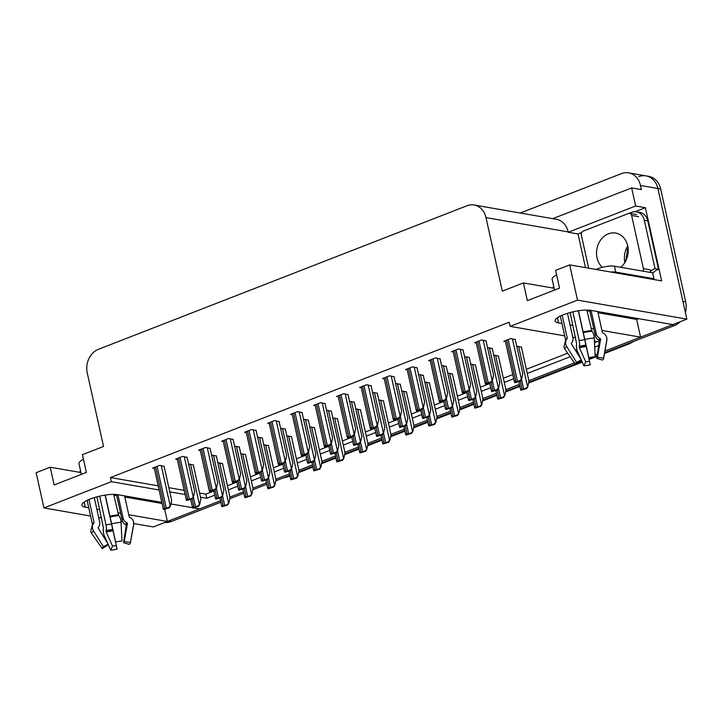 <?xml version="1.0" encoding="UTF-8"?>
<svg xmlns="http://www.w3.org/2000/svg" width="723" height="723" viewBox="0 0 723 723"><rect width="100%" height="100%" fill="white"/><g stroke="black" fill="none" stroke-linecap="round" stroke-linejoin="round"><path stroke-width="1.08" d="M161.853 502.368L117.533 494.659A20.018 5.043 167.5 0 0 90.294 498.997A20.018 5.043 167.5 0 0 81.898 505.26A20.018 5.043 167.5 0 0 85.341 507.203L88.757 507.79M638.87 176.647A18.771 15.49 99.9 0 1 646.019 175.888A18.771 15.49 99.9 0 1 657.894 188.504L686.85 319.132L672.77 324.609L590.718 310.348A20.018 5.043 167.5 0 0 563.488 314.686A20.018 5.043 167.5 0 0 555.083 320.949A20.018 5.043 167.5 0 0 558.536 322.892L561.943 323.479M585.476 267.637L578.011 233.954L581.681 232.517M635.128 211.703L645.404 207.7L661.626 280.876L569.697 264.889L555.607 270.375L559.539 288.106L527.356 300.651L523.425 282.919L502.295 291.143L485.992 217.614A18.771 15.49 -80.1 0 0 474.125 204.998A18.771 15.49 -80.1 0 0 466.977 205.757L98.4 349.317A18.771 15.49 -80.1 0 0 87.248 372.932L103.543 446.462L82.422 454.686L86.353 472.417L54.162 484.952L50.23 467.221L36.15 472.706L43.958 507.935L90.592 516.041M578.011 233.954L568.26 232.255L635.653 206.001L645.404 207.7M568.26 232.255L568.179 231.902A18.771 15.49 -80.1 0 0 556.303 219.286L474.125 204.998M635.653 206.001L631.649 187.917L552.715 218.662M520.289 213.023L621.455 173.619A18.771 15.49 99.9 0 1 628.603 172.86A18.771 15.49 99.9 0 1 640.479 185.477L641.4 189.616L631.649 187.917M564.69 335.861L510.104 326.371L577.505 300.117L569.697 264.889M577.505 300.117L686.85 319.132M98.671 517.451L101.591 517.957M120.976 521.328L122.756 521.635M133.728 523.542L153.303 526.95L167.393 521.464L128.748 514.74M96.846 509.2L99.765 509.706M117.741 512.833L120.66 513.339M220.813 502.223L171.179 521.554L168.396 521.066L220.497 500.777L199.575 508.92L194.342 508.016M192.598 507.709L170.908 503.94M601.934 330.438L640.578 337.153L604.943 351.026L671.757 325.007A18.771 15.49 99.9 0 0 672.697 324.6M597.433 353.954L595.074 354.876L597.433 353.954M581.409 360.199L580.759 360.452L581.409 360.199M574.469 362.901L528.875 380.66L574.469 362.901M519.439 384.338L505.883 389.616L519.439 384.338M496.439 393.294L482.883 398.572L496.439 393.294M473.448 402.25L459.891 407.528L473.448 402.25M450.447 411.206L436.891 416.484L450.447 411.206M427.456 420.162L413.899 425.44L427.456 420.162M404.464 429.119L390.899 434.396L404.464 429.119M381.464 438.075L367.908 443.362L381.464 438.075M358.472 447.031L344.916 452.318L358.472 447.031M335.472 455.987L321.916 461.274L335.472 455.987M312.481 464.952L298.924 470.23L312.481 464.952M289.48 473.908L275.924 479.186L289.48 473.908M266.489 482.865L252.933 488.142L266.489 482.865M243.488 491.821L229.932 497.099L243.488 491.821M570.031 324.889L572.95 325.395M590.926 328.522L593.845 329.028M599.295 341.88L594.387 341.021M575.698 337.777L572.779 337.261M200.479 497.18L206.778 498.274L214.758 495.165M228.332 489.878L237.75 486.208M251.333 480.922L260.75 477.252M274.324 471.965L283.741 468.296M297.316 463.009L306.742 459.34M320.316 454.044L329.733 450.384M343.308 445.088L352.725 441.419M366.308 436.132L375.725 432.462M389.299 427.176L398.716 423.506M412.3 418.219L421.717 414.55M435.291 409.263L444.708 405.594M458.292 400.307L467.709 396.638M481.283 391.351L490.7 387.682M504.283 382.395L513.701 378.725M527.275 373.439L570.149 356.737M577.641 353.818L578.418 353.52M594.695 347.176L598.716 345.612M43.958 507.935L111.36 481.69L159.105 489.986M169.769 491.839L185.088 494.505M164.754 509.57L167.393 521.464M598.002 312.697L636.647 319.421L638.572 318.671M636.647 319.421L640.578 337.153M80.949 472.562L50.23 467.221M554.134 288.251L523.425 282.919M510.104 326.371L509.191 322.232L110.438 477.551L111.36 481.69M199.557 493.041L205.856 494.134L213.836 491.025M227.42 485.739L236.837 482.069M250.411 476.782L259.828 473.113M273.411 467.826L282.829 464.157M296.403 458.87L305.82 455.201M319.394 449.914L328.82 446.245M342.395 440.958L351.812 437.288M365.386 431.993L374.803 428.332M388.387 423.036L397.804 419.376M411.378 414.08L420.795 410.411M434.378 405.124L443.795 401.455M457.37 396.168L466.787 392.499M480.37 387.212L489.787 383.542M503.362 378.256L512.779 374.586M526.362 369.299L567.672 353.204M575.381 350.203L576.891 349.616M594.478 342.765L597.541 341.572M205.856 494.134L206.778 498.274M110.438 477.551L158.192 485.847M168.857 487.7L184.175 490.366M486.064 340.976L481.59 339.964L474.55 342.711L476.258 343.009M463.063 349.932L458.599 348.92L451.55 351.667L453.258 351.965M440.072 358.888L435.598 357.885L428.558 360.623L430.266 360.922M417.072 367.844L412.607 366.841L405.567 369.58L407.275 369.878M394.08 376.8L389.607 375.797L382.566 378.536L384.274 378.834M348.088 394.713L343.615 393.71L336.575 396.448L338.283 396.746M325.088 403.669L320.623 402.666L313.583 405.404L315.291 405.702M302.097 412.625L297.623 411.622L290.583 414.369L292.291 414.659M279.105 421.581L274.632 420.578L267.591 423.326L269.299 423.615M256.105 430.537L251.64 429.534L244.591 432.282L246.299 432.58M233.113 439.503L228.64 438.49L221.6 441.238L223.308 441.536M210.113 448.459L205.648 447.447L198.599 450.194L200.316 450.492M187.121 457.415L182.648 456.403L175.608 459.15L177.316 459.448M164.121 466.371L159.656 465.368L152.616 468.106L154.324 468.405M371.08 385.757L366.615 384.753L359.575 387.492L361.283 387.79M492.273 348.522L487.537 347.618M469.281 357.478L464.537 356.575M446.281 366.434L441.545 365.531M423.289 375.391L418.545 374.487M400.289 384.347L395.553 383.443M377.298 393.303L372.553 392.399M354.297 402.259L349.561 401.355M331.306 411.215L326.561 410.321M308.305 420.171L303.57 419.277M285.314 429.128L280.578 428.233M262.322 438.084L257.578 437.189M239.322 447.04L234.586 446.145M216.331 456.005L211.586 455.101M193.33 464.961L188.595 464.058M515.273 339.566L510.8 338.554L503.759 341.301L505.467 341.599M383.47 400.867L378.771 399.946M429.462 382.955L424.763 382.033M452.453 373.99L447.754 373.077M475.454 365.034L470.754 364.121M498.445 356.078L493.746 355.165M406.462 391.911L401.762 390.989M360.47 409.824L355.77 408.902M337.478 418.78L332.779 417.858M314.478 427.736L309.778 426.823M291.486 436.692L286.787 435.779M268.495 445.648L263.796 444.735M245.495 454.604L240.795 453.692M222.503 463.56L217.804 462.648M521.446 347.121L516.746 346.209M586.995 310.791L589.914 311.297M113.809 495.101L116.728 495.607M124.817 497.008L162.097 503.488M168.396 521.066A18.771 15.49 99.9 0 1 167.384 521.419M628.603 172.86L646.019 175.888A18.771 15.49 99.9 0 1 657.894 188.504L682.919 301.392L685.702 301.88A18.771 15.49 99.9 0 1 685.395 312.553M646.019 175.888L648.802 176.367A18.771 15.49 99.9 0 1 660.677 188.983L685.702 301.88M680.189 321.717A18.771 15.49 99.9 0 1 674.55 325.486L604.645 352.716M597.18 355.626L595.146 356.412M594.134 356.81L588.956 358.825M582.006 361.536L576.556 363.66M575.336 364.13L528.721 382.286M519.756 385.784L505.72 391.242M496.764 394.74L482.729 400.208M473.764 403.696L459.738 409.164M450.772 412.652L436.737 418.12M427.772 421.608L413.746 427.076M404.781 430.565L390.745 436.032M381.789 439.521L367.754 444.988M358.789 448.477L344.754 453.945M335.797 457.433L321.762 462.901M312.797 466.389L298.762 471.857M289.806 475.345L275.77 480.813M266.805 484.311L252.77 489.769M243.814 493.267L229.778 498.725M171.179 521.554A18.771 15.49 99.9 0 1 164.898 522.431M521.391 346.886L528.965 381.075L527.844 386.57L525.693 388.387A3.127 0.786 167.5 0 0 523.633 388.956L522.123 389.543A3.127 0.786 167.5 0 0 520.903 390.257L520.958 389.055M527.844 386.57L526.633 388.549L520.903 390.257M526.633 388.549L525.693 388.387M515.219 339.322L522.792 373.52L521.672 379.006L519.521 380.831A3.127 0.786 167.5 0 0 517.46 381.392L515.951 381.979A3.127 0.786 167.5 0 0 514.731 382.693L514.785 381.491M521.672 379.006L520.461 380.994L514.731 382.693M520.461 380.994L519.521 380.831M486.01 340.732L493.592 374.93L492.462 380.415L490.321 382.241A3.127 0.786 167.5 0 0 488.251 382.801L486.742 383.389A3.127 0.786 167.5 0 0 485.522 384.103L485.576 382.901M492.462 380.415L491.251 382.404L485.522 384.103M491.251 382.404L490.321 382.241M578.418 310.773L588.829 357.713L578.445 310.763M586.841 310.059L591.929 331.297A6.878 2.991 84.7 0 1 594.243 337.993L595.165 356.701A14.388 3.624 -12.5 0 0 588.829 357.713M591.089 310.411L596.285 333.845A6.878 6.661 -11.4 0 0 599.593 338.192L600.325 338.59A0.624 0.606 168.6 0 1 600.632 339.214L597.442 357.216L603.597 358.174L606.787 340.171A6.878 6.661 -11.4 0 0 603.434 333.294L602.693 332.896A0.624 0.606 168.6 0 1 602.395 332.499L597.758 311.577M554.541 290.059L552.155 279.331A18.771 4.736 -12.5 0 1 556.629 274.957M570.104 312.535L576.629 343.732A6.878 2.991 -95.3 0 0 577.541 351.568L580.858 358.97M562.169 315.219L567.239 338.093A0.624 0.542 -129.1 0 1 567.148 338.545A18.979 4.781 -12.5 0 0 566.136 339.548L565.648 340.171L560.307 316.068M597.442 357.216A8.586 2.16 -12.5 0 1 597.442 357.433A8.586 2.16 -12.5 0 1 596.755 358.355L599.385 341.283A0.624 0.542 50.9 0 0 599.096 340.632L598.409 340.153A6.878 5.947 -129.1 0 1 595.282 335.499L589.679 310.203M578.292 310.791L589.489 361.184A8.586 2.16 -12.5 0 1 585.711 361.789L579.322 347.519L579.367 346.073A6.878 2.991 -95.3 0 0 579.186 340.506L572.833 311.848M567.148 338.545L566.696 339.132A6.878 5.947 50.9 0 0 566.705 346.543L576.647 362.458A14.388 3.624 -12.5 0 0 575.499 364.365L580.677 360.913A8.586 2.16 -12.5 0 1 581.364 359.774L571.423 343.859A0.624 0.542 -129.1 0 1 571.423 343.19L571.866 342.603A6.878 5.947 50.9 0 0 572.842 337.569L567.465 313.303M571.532 343.036A6.878 6.661 168.6 0 1 571.315 343.533M576.647 362.458L581.364 359.774M589.489 361.184L590.266 364.826A14.388 3.624 -12.5 0 1 583.931 365.829L585.711 361.789M603.597 358.174A14.388 3.624 -12.5 0 1 603.606 358.545A14.388 3.624 -12.5 0 1 602.449 360.081L596.755 358.355M575.499 364.365L564.988 349.381A6.878 6.661 168.6 0 1 563.94 346.941L565.648 340.171A19.611 4.944 -12.5 0 1 566.696 339.132M581.256 359.864L583.931 365.829M652.571 279.295A12.517 3.154 -12.5 0 1 653.908 278.735L615.743 272.101A12.517 3.154 167.5 0 0 610.772 272.029M653.908 278.735L652.598 272.824L614.433 266.191A12.517 3.154 167.5 0 0 597.406 268.893L595.969 269.462M553.764 286.561A12.517 3.154 167.5 0 0 552.914 288.043M628.992 213.348L631.613 212.327A12.517 10.321 99.9 0 1 636.376 211.821A12.517 10.321 99.9 0 1 644.292 220.235L655.038 268.703L658.517 269.308L647.772 220.84A12.517 10.321 -80.1 0 0 639.855 212.426L636.376 211.821M652.742 273.466A12.517 10.321 99.9 0 1 658.517 269.308M650.339 271.586A12.517 10.321 99.9 0 1 655.038 268.703M498.391 355.843L505.973 390.031L504.844 395.526L502.702 397.343A3.127 0.786 167.5 0 0 500.632 397.912L499.123 398.5A3.127 0.786 167.5 0 0 497.903 399.213L497.957 398.012M504.844 395.526L503.633 397.505L497.903 399.213M503.633 397.505L502.702 397.343M475.4 364.799L482.982 398.997L481.852 404.482L479.71 406.299A3.127 0.786 167.5 0 0 477.641 406.868L476.132 407.456A3.127 0.786 167.5 0 0 474.912 408.17L474.966 406.968M481.852 404.482L480.641 406.462L474.912 408.17M480.641 406.462L479.71 406.299M452.399 373.755L459.982 407.953L458.852 413.439L456.71 415.255A3.127 0.786 167.5 0 0 454.64 415.824L453.131 416.412A3.127 0.786 167.5 0 0 451.911 417.126L451.965 415.924M458.852 413.439L457.641 415.418L451.911 417.126M457.641 415.418L456.71 415.255M429.408 382.711L436.99 416.909L435.861 422.395L433.719 424.22A3.127 0.786 167.5 0 0 431.649 424.781L430.14 425.368A3.127 0.786 167.5 0 0 428.92 426.082L428.974 424.88M435.861 422.395L434.65 424.383L428.92 426.082M434.65 424.383L433.719 424.22M492.218 348.278L499.801 382.476L498.671 387.962L496.529 389.787A3.127 0.786 167.5 0 0 494.46 390.348L492.95 390.935A3.127 0.786 167.5 0 0 491.73 391.649L491.785 390.447M498.671 387.962L497.46 389.95L491.73 391.649M497.46 389.95L496.529 389.787M469.227 357.234L476.809 391.432L475.68 396.918L473.538 398.744A3.127 0.786 167.5 0 0 471.468 399.304L469.959 399.891A3.127 0.786 167.5 0 0 468.739 400.605L468.793 399.403M475.68 396.918L474.469 398.906L468.739 400.605M474.469 398.906L473.538 398.744M446.227 366.19L453.809 400.388L452.679 405.874L450.537 407.7A3.127 0.786 167.5 0 0 448.468 408.26L446.959 408.856A3.127 0.786 167.5 0 0 445.739 409.561L445.793 408.359M452.679 405.874L451.468 407.862L445.739 409.561M451.468 407.862L450.537 407.7M423.235 375.156L430.818 409.345L429.688 414.83L427.546 416.656A3.127 0.786 167.5 0 0 425.476 417.225L423.967 417.813A3.127 0.786 167.5 0 0 422.747 418.527L422.801 417.316M429.688 414.83L428.477 416.819L422.747 418.527M428.477 416.819L427.546 416.656M463.009 349.688L470.592 383.886L469.462 389.372L467.32 391.197A3.127 0.786 167.5 0 0 465.25 391.758L463.741 392.345A3.127 0.786 167.5 0 0 462.521 393.059L462.575 391.857M469.462 389.372L468.251 391.36L462.521 393.059M468.251 391.36L467.32 391.197M440.018 358.653L447.6 392.842L446.471 398.328L444.329 400.153A3.127 0.786 167.5 0 0 442.259 400.723L440.75 401.31A3.127 0.786 167.5 0 0 439.53 402.024L439.584 400.813M446.471 398.328L445.26 400.316L439.53 402.024M445.26 400.316L444.329 400.153M417.017 367.609L424.6 401.798L423.47 407.284L421.328 409.11A3.127 0.786 167.5 0 0 419.268 409.679L417.758 410.266A3.127 0.786 167.5 0 0 416.538 410.98L416.584 409.769M423.47 407.284L422.268 409.272L416.538 410.98M422.268 409.272L421.328 409.11M394.026 376.566L401.608 410.754L400.479 416.24L398.337 418.066A3.127 0.786 167.5 0 0 396.267 418.635L394.758 419.223A3.127 0.786 167.5 0 0 393.538 419.936L393.592 418.725M400.479 416.24L399.268 418.228L393.538 419.936M399.268 418.228L398.337 418.066M620.75 267.284A19.078 15.743 -80.1 0 0 627.709 245.883A19.078 15.743 -80.1 0 0 615.635 233.059A19.078 15.743 -80.1 0 0 597.026 257.831A19.078 15.743 -80.1 0 0 602.367 267.338M643.072 271.17A3.127 2.585 -80.1 0 0 643.416 268.667L631.622 215.463A3.127 2.585 -80.1 0 0 629.643 213.366A3.127 2.585 -80.1 0 0 628.45 213.493L583.181 231.125A3.127 2.585 -80.1 0 0 581.319 235.056L588.667 268.188M650.04 272.381A3.127 2.585 -80.1 0 0 650.375 269.878L643.416 268.667M115.644 542.024L105.26 495.074L115.644 542.024A14.388 3.624 -12.5 0 1 121.97 541.012L121.057 522.295A6.878 2.991 84.7 0 0 118.744 515.607L113.647 494.369M117.903 494.722L123.1 518.156A6.878 6.661 -11.4 0 0 126.408 522.503L127.14 522.901A0.624 0.606 168.6 0 1 127.447 523.524L124.257 541.527L130.411 542.476L133.601 524.482A6.878 6.661 -11.4 0 0 130.239 517.605L129.507 517.198A0.624 0.606 168.6 0 1 129.209 516.809L124.564 495.879M81.347 474.369L78.97 463.642A18.771 4.736 -12.5 0 1 83.443 459.268M96.918 496.846L103.443 528.043A6.878 2.991 -95.3 0 0 104.356 535.87L107.673 543.28M88.974 499.53L94.044 522.395A0.624 0.542 -129.1 0 1 93.963 522.856A18.979 4.781 -12.5 0 0 92.942 523.859L92.463 524.482L87.112 500.379M124.257 541.527A8.586 2.16 -12.5 0 1 124.257 541.744A8.586 2.16 -12.5 0 1 123.57 542.666L126.2 525.594A0.624 0.542 50.9 0 0 125.91 524.943L125.224 524.464A6.878 5.947 -129.1 0 1 122.097 519.81L116.484 494.514M105.106 495.101L116.295 545.494A8.586 2.16 -12.5 0 1 112.526 546.1L106.127 531.83L106.173 530.384A6.878 2.991 -95.3 0 0 105.992 524.817L99.647 496.159M93.963 522.856L93.511 523.443A6.878 5.947 50.9 0 0 93.511 530.854L103.461 546.769A14.388 3.624 -12.5 0 0 102.305 548.676L107.492 545.223A8.586 2.16 -12.5 0 1 108.179 544.085L98.229 528.17A0.624 0.542 -129.1 0 1 98.229 527.501L98.68 526.913A6.878 5.947 50.9 0 0 99.657 521.879L94.279 497.605M98.346 527.347A6.878 6.661 168.6 0 1 98.129 527.844M103.461 546.769L108.179 544.085M116.295 545.494L117.072 549.137A14.388 3.624 -12.5 0 1 110.746 550.14L112.526 546.1M130.411 542.476A14.388 3.624 -12.5 0 1 130.411 542.846A14.388 3.624 -12.5 0 1 129.263 544.383L123.57 542.666M102.305 548.676L91.803 533.691A6.878 6.661 168.6 0 1 90.755 531.251L92.463 524.482A19.611 4.944 -12.5 0 1 93.511 523.443M108.07 544.175L110.746 550.14M80.569 470.872A12.517 3.154 167.5 0 0 79.729 472.354M406.407 391.667L413.99 425.865L412.86 431.351L410.718 433.176A3.127 0.786 167.5 0 0 408.658 433.737L407.148 434.324A3.127 0.786 167.5 0 0 405.928 435.038L405.974 433.836M412.86 431.351L411.658 433.339L405.928 435.038M411.658 433.339L410.718 433.176M383.416 400.623L390.998 434.821L389.869 440.307L387.727 442.133A3.127 0.786 167.5 0 0 385.657 442.693L384.148 443.28A3.127 0.786 167.5 0 0 382.928 443.994L382.982 442.792M389.869 440.307L388.658 442.295L382.928 443.994M388.658 442.295L387.727 442.133M360.425 409.579L367.998 443.777L366.868 449.263L364.726 451.089A3.127 0.786 167.5 0 0 362.666 451.649L361.157 452.246A3.127 0.786 167.5 0 0 359.937 452.95L359.991 451.748M366.868 449.263L365.666 451.251L359.937 452.95M365.666 451.251L364.726 451.089M337.424 418.545L345.007 452.734L343.877 458.219L341.735 460.045A3.127 0.786 167.5 0 0 339.665 460.614L338.156 461.202A3.127 0.786 167.5 0 0 336.936 461.916L336.99 460.705M343.877 458.219L342.666 460.208L336.936 461.916M342.666 460.208L341.735 460.045M314.433 427.501L322.006 461.69L320.885 467.175L318.735 469.001A3.127 0.786 167.5 0 0 316.674 469.57L315.165 470.158A3.127 0.786 167.5 0 0 313.945 470.872L313.999 469.661M320.885 467.175L319.674 469.164L313.945 470.872M319.674 469.164L318.735 469.001M291.432 436.457L299.015 470.646L297.885 476.132L295.743 477.957A3.127 0.786 167.5 0 0 293.674 478.527L292.164 479.114A3.127 0.786 167.5 0 0 290.944 479.828L290.998 478.617M297.885 476.132L296.674 478.12L290.944 479.828M296.674 478.12L295.743 477.957M268.441 445.413L276.014 479.602L274.894 485.088L272.752 486.913A3.127 0.786 167.5 0 0 270.682 487.483L269.173 488.07A3.127 0.786 167.5 0 0 267.953 488.784L268.007 487.582M274.894 485.088L273.683 487.076L267.953 488.784M273.683 487.076L272.752 486.913M245.44 454.369L253.023 488.558L251.893 494.044L249.751 495.87A3.127 0.786 167.5 0 0 247.682 496.439L246.172 497.026A3.127 0.786 167.5 0 0 244.952 497.74L245.007 496.538M251.893 494.044L250.682 496.032L244.952 497.74M250.682 496.032L249.751 495.87M222.449 463.326L230.031 497.514L228.902 503.009L226.76 504.826A3.127 0.786 167.5 0 0 224.69 505.395L223.181 505.983A3.127 0.786 167.5 0 0 221.961 506.696L222.015 505.494M228.902 503.009L227.691 504.988L221.961 506.696M227.691 504.988L226.76 504.826M400.235 384.112L407.817 418.301L406.688 423.786L404.546 425.612A3.127 0.786 167.5 0 0 402.485 426.181L400.976 426.769A3.127 0.786 167.5 0 0 399.756 427.483L399.801 426.272M406.688 423.786L405.486 425.775L399.756 427.483M405.486 425.775L404.546 425.612M377.243 393.068L384.826 427.257L383.696 432.743L381.554 434.568A3.127 0.786 167.5 0 0 379.485 435.138L377.975 435.725A3.127 0.786 167.5 0 0 376.755 436.439L376.81 435.228M383.696 432.743L382.485 434.731L376.755 436.439M382.485 434.731L381.554 434.568M354.252 402.024L361.825 436.213L360.696 441.699L358.554 443.524A3.127 0.786 167.5 0 0 356.493 444.094L354.984 444.681A3.127 0.786 167.5 0 0 353.764 445.395L353.818 444.184M360.696 441.699L359.494 443.687L353.764 445.395M359.494 443.687L358.554 443.524M331.251 410.98L338.834 445.169L337.704 450.655L335.562 452.481A3.127 0.786 167.5 0 0 333.493 453.05L331.984 453.637A3.127 0.786 167.5 0 0 330.763 454.351L330.818 453.149M337.704 450.655L336.493 452.643L330.763 454.351M336.493 452.643L335.562 452.481M308.26 419.936L315.834 454.125L314.713 459.62L312.562 461.437A3.127 0.786 167.5 0 0 310.501 462.006L308.992 462.593A3.127 0.786 167.5 0 0 307.772 463.307L307.826 462.105M314.713 459.62L313.502 461.599L307.772 463.307M313.502 461.599L312.562 461.437M285.26 428.893L292.842 463.082L291.712 468.576L289.571 470.393A3.127 0.786 167.5 0 0 287.501 470.962L285.992 471.55A3.127 0.786 167.5 0 0 284.772 472.264L284.826 471.062M291.712 468.576L290.501 470.556L284.772 472.264M290.501 470.556L289.571 470.393M262.268 437.849L269.842 472.047L268.721 477.532L266.579 479.349A3.127 0.786 167.5 0 0 264.51 479.918L263 480.506A3.127 0.786 167.5 0 0 261.78 481.22L261.834 480.018M268.721 477.532L267.51 479.512L261.78 481.22M267.51 479.512L266.579 479.349M239.268 446.805L246.85 481.003L245.721 486.489L243.579 488.305A3.127 0.786 167.5 0 0 241.509 488.875L240 489.462A3.127 0.786 167.5 0 0 238.78 490.176L238.834 488.974M245.721 486.489L244.51 488.468L238.78 490.176M244.51 488.468L243.579 488.305M216.276 455.761L223.859 489.959L222.729 495.445L220.587 497.27A3.127 0.786 167.5 0 0 218.518 497.831L217.008 498.418A3.127 0.786 167.5 0 0 215.788 499.132L215.843 497.93M222.729 495.445L221.518 497.433L215.788 499.132M221.518 497.433L220.587 497.27M193.276 464.717L200.858 498.915L199.729 504.401L197.587 506.227A3.127 0.786 167.5 0 0 195.517 506.787L194.008 507.374A3.127 0.786 167.5 0 0 192.788 508.088L192.842 506.886M199.729 504.401L198.518 506.389L192.788 508.088M198.518 506.389L197.587 506.227M371.035 385.522L378.608 419.711L377.478 425.196L375.336 427.022A3.127 0.786 167.5 0 0 373.276 427.591L371.767 428.179A3.127 0.786 167.5 0 0 370.547 428.893L370.601 427.682M377.478 425.196L376.276 427.185L370.547 428.893M376.276 427.185L375.336 427.022M348.034 394.478L355.617 428.667L354.487 434.152L352.345 435.978A3.127 0.786 167.5 0 0 350.275 436.547L348.766 437.135A3.127 0.786 167.5 0 0 347.546 437.849L347.6 436.647M354.487 434.152L353.276 436.141L347.546 437.849M353.276 436.141L352.345 435.978M325.043 403.434L332.616 437.623L331.496 443.118L329.345 444.934A3.127 0.786 167.5 0 0 327.284 445.504L325.775 446.091A3.127 0.786 167.5 0 0 324.555 446.805L324.609 445.603M331.496 443.118L330.284 445.097L324.555 446.805M330.284 445.097L329.345 444.934M302.042 412.39L309.625 446.579L308.495 452.074L306.353 453.89A3.127 0.786 167.5 0 0 304.284 454.46L302.774 455.047A3.127 0.786 167.5 0 0 301.554 455.761L301.608 454.559M308.495 452.074L307.284 454.053L301.554 455.761M307.284 454.053L306.353 453.89M279.051 421.346L286.624 455.544L285.504 461.03L283.362 462.847A3.127 0.786 167.5 0 0 281.292 463.416L279.783 464.003A3.127 0.786 167.5 0 0 278.563 464.717L278.617 463.515M285.504 461.03L284.293 463.009L278.563 464.717M284.293 463.009L283.362 462.847M256.05 430.302L263.633 464.5L262.503 469.986L260.361 471.803A3.127 0.786 167.5 0 0 258.292 472.372L256.782 472.959A3.127 0.786 167.5 0 0 255.562 473.673L255.617 472.471M262.503 469.986L261.292 471.965L255.562 473.673M261.292 471.965L260.361 471.803M233.059 439.259L240.642 473.457L239.512 478.942L237.37 480.768A3.127 0.786 167.5 0 0 235.3 481.328L233.791 481.916A3.127 0.786 167.5 0 0 232.571 482.63L232.625 481.428M239.512 478.942L238.301 480.931L232.571 482.63M238.301 480.931L237.37 480.768M210.059 448.215L217.641 482.413L216.511 487.898L214.37 489.724A3.127 0.786 167.5 0 0 212.3 490.284L210.791 490.872A3.127 0.786 167.5 0 0 209.571 491.586L209.625 490.384M216.511 487.898L215.3 489.887L209.571 491.586M215.3 489.887L214.37 489.724M187.067 457.171L194.65 491.369L193.52 496.855L191.378 498.68A3.127 0.786 167.5 0 0 189.309 499.241L187.799 499.828A3.127 0.786 167.5 0 0 186.579 500.542L186.633 499.34M193.52 496.855L192.309 498.843L186.579 500.542M192.309 498.843L191.378 498.68M164.067 466.127L171.649 500.325L170.52 505.811L168.378 507.636A3.127 0.786 167.5 0 0 166.317 508.197L164.808 508.793A3.127 0.786 167.5 0 0 163.588 509.498L163.633 508.296M170.52 505.811L169.318 507.799L163.588 509.498M169.318 507.799L168.378 507.636M84.202 502.051L85.341 507.203M557.388 317.74L558.536 322.892M640.479 185.477L660.677 188.983M485.992 217.614L568.179 231.902M628.215 250.041L626.977 249.824M604.564 353.149L628.477 343.832A6.254 3.163 68.7 0 0 629.444 343.75L604.509 353.466M289.941 475.987L288.025 476.737A6.254 3.163 -111.3 0 1 287.067 476.819L289.887 475.716M298.671 472.291L312.878 466.76M321.672 463.335L335.879 457.804M344.663 454.378L358.87 448.847M367.664 445.422L381.871 439.891M390.655 436.466L404.862 430.935M413.655 427.51L427.853 421.979M436.647 418.554L450.854 413.023M459.647 409.598L473.845 404.067M482.639 400.641L496.846 395.11M505.639 391.685L519.837 386.145M528.63 382.729L582.16 361.871M589.037 359.195L597.108 356.05M283.443 477.822A25.025 20.651 -80.1 0 0 287.067 476.819L286.353 476.692M627.772 343.705L628.477 343.832A25.025 20.651 -80.1 0 0 631.938 342.087M674.55 325.486L671.757 325.007M520.244 381.075L522.123 389.543M521.491 379.295L523.633 388.956M518.599 346.398L527.492 386.507M506.678 340.162L515.951 381.979M508.188 339.575L517.46 381.392M512.426 338.843L521.319 378.942M477.469 341.572L486.742 383.389M478.978 340.985L488.251 382.801M483.226 340.253L492.11 380.352M583.136 331.893A18.771 4.736 -12.5 0 1 591.387 330.583M565.738 340.054A18.771 4.736 -12.5 0 1 567.239 338.093M596.285 333.845A12.517 3.154 -12.5 0 1 595.282 335.499M584.69 339.629A12.517 3.154 -12.5 0 1 579.186 340.506M585.874 345.034A14.803 3.732 -12.5 0 1 579.367 346.073M599.593 338.192A14.803 3.732 -12.5 0 1 598.409 340.153M586.028 345.73A15.436 3.886 -12.5 0 1 579.24 346.805M600.325 338.59A15.436 3.886 -12.5 0 1 599.096 340.632M586.181 346.425A15.599 3.931 -12.5 0 1 579.322 347.519M600.488 340.045A15.599 3.931 -12.5 0 1 599.385 341.283M564.988 349.381A21.401 5.395 -12.5 0 1 566.705 346.543M584.826 339.485A21.401 5.395 -12.5 0 1 594.243 337.993M606.787 340.171A21.401 5.395 -12.5 0 1 606.796 340.723L603.606 358.545M583.307 332.661A19.611 4.944 -12.5 0 1 591.929 331.297M583.217 332.282A18.979 4.781 -12.5 0 1 591.568 330.962M597.596 269.742L597.406 268.893M644.292 220.235L647.772 220.84M615.743 272.101L614.433 266.191M497.252 390.031L499.123 398.5M498.49 388.251L500.632 397.912M495.607 355.355L504.5 395.463M474.252 398.988L476.132 407.456M475.499 397.207L477.641 406.868M472.616 364.311L481.5 404.419M451.26 407.944L453.131 416.412M452.508 406.172L454.64 415.824M449.616 373.276L458.509 413.375M428.26 416.9L430.14 425.368M429.507 415.129L431.649 424.781M426.624 382.232L435.508 422.331M491.08 382.467L492.95 390.935M492.318 380.66L494.46 390.348M489.435 347.799L498.328 387.899M468.079 391.423L469.959 399.891M469.317 389.616L471.468 399.304M466.443 356.755L475.327 396.855M445.088 400.379L446.959 408.856M446.326 398.572L448.468 408.26M443.443 365.711L452.336 405.811M422.087 409.335L423.967 417.813M423.326 407.528L425.476 417.225M420.452 374.668L429.335 414.767M454.478 350.528L463.741 392.345M455.987 349.941L465.25 391.758M460.226 349.209L469.119 389.308M431.477 359.485L440.75 401.31M432.987 358.897L442.259 400.723M437.234 358.165L446.118 398.265M408.486 368.441L417.758 410.266M409.995 367.853L419.268 409.679M414.234 367.121L423.127 407.23M385.486 377.397L394.758 419.223M386.995 376.81L396.267 418.635M391.242 376.077L400.126 416.186M624.862 262.557A19.078 15.743 99.9 0 1 627.736 246.01M631.622 215.463L638.581 216.674M109.941 516.204A18.771 4.736 -12.5 0 1 118.201 514.893M92.553 524.365A18.771 4.736 -12.5 0 1 94.044 522.395M123.1 518.156A12.517 3.154 -12.5 0 1 122.097 519.81M111.496 523.94A12.517 3.154 -12.5 0 1 105.992 524.817M112.689 529.344A14.803 3.732 -12.5 0 1 106.173 530.384M126.408 522.503A14.803 3.732 -12.5 0 1 125.224 524.464M112.833 530.04A15.436 3.886 -12.5 0 1 106.046 531.116M127.14 522.901A15.436 3.886 -12.5 0 1 125.91 524.943M112.987 530.736A15.599 3.931 -12.5 0 1 106.127 531.83M127.302 524.356A15.599 3.931 -12.5 0 1 126.2 525.594M91.803 533.691A21.401 5.395 -12.5 0 1 93.511 530.854M111.64 523.795A21.401 5.395 -12.5 0 1 121.057 522.295M133.601 524.482A21.401 5.395 -12.5 0 1 133.601 525.034L130.411 542.846M110.122 516.972A19.611 4.944 -12.5 0 1 118.744 515.607M110.032 516.593A18.979 4.781 -12.5 0 1 118.382 515.264M405.269 425.856L407.148 434.324M406.516 424.085L408.658 433.737M403.624 391.188L412.517 431.288M382.268 434.812L384.148 443.28M383.515 433.041L385.657 442.693M380.632 400.144L389.516 440.244M359.277 443.768L361.157 452.246M360.524 441.997L362.666 451.649M357.632 409.101L366.525 449.2M336.276 452.725L338.156 461.202M337.524 450.953L339.665 460.614M334.641 418.057L343.533 458.156M313.285 461.681L315.165 470.158M314.532 459.909L316.674 469.57M311.64 427.013L320.533 467.121M290.294 470.646L292.164 479.114M291.532 468.865L293.674 478.527M288.649 435.969L297.542 476.077M267.293 479.602L269.173 488.07M268.54 477.822L270.682 487.483M265.648 444.925L274.541 485.034M244.302 488.558L246.172 497.026M245.54 486.778L247.682 496.439M242.657 453.881L251.55 493.99M221.301 497.514L223.181 505.983M222.548 495.734L224.69 505.395M219.665 462.837L228.549 502.946M399.096 418.292L400.976 426.769M400.334 416.484L402.485 426.181M397.451 383.624L406.344 423.732M376.096 427.257L377.975 435.725M377.334 425.44L379.485 435.138M374.46 392.58L383.344 432.688M353.104 436.213L354.984 444.681M354.342 434.396L356.493 444.094M351.459 401.536L360.352 441.645M330.104 445.169L331.984 453.637M331.342 443.353L333.493 453.05M328.468 410.492L337.361 450.601M307.112 454.125L308.992 462.593M308.35 452.309L310.501 462.006M305.468 419.448L314.36 459.557M284.121 463.082L285.992 471.55M285.35 461.265L287.501 470.962M282.476 428.405L291.369 468.513M261.12 472.038L263 480.506M262.359 470.221L264.51 479.918M259.476 437.37L268.369 477.469M238.129 480.994L240 489.462M239.367 479.177L241.509 488.875M236.484 446.326L245.377 486.425M215.129 489.95L217.008 498.418M216.367 488.142L218.518 497.831M213.493 455.282L222.377 495.382M192.137 498.906L194.008 507.374M193.375 497.099L195.517 506.787M190.492 464.238L199.385 504.338M362.494 386.353L371.767 428.179M364.003 385.766L373.276 427.591M368.242 385.034L377.135 425.142M339.494 395.309L348.766 437.135M341.003 394.722L350.275 436.547M345.251 393.99L354.143 434.098M316.502 404.274L325.775 446.091M318.012 403.687L327.284 445.504M322.25 402.946L331.143 443.054M293.502 413.231L302.774 455.047M295.011 412.643L304.284 454.46M299.259 411.902L308.152 452.011M270.51 422.187L279.783 464.003M272.02 421.599L281.292 463.416M276.258 420.858L285.151 460.967M247.519 431.143L256.782 472.959M249.019 430.556L258.292 472.372M253.267 429.824L262.16 469.923M224.519 440.099L233.791 481.916M226.028 439.512L235.3 481.328M230.276 438.78L239.159 478.879M201.527 449.055L210.791 490.872M203.036 448.468L212.3 490.284M207.275 447.736L216.168 487.835M178.527 458.011L187.799 499.828M180.036 457.424L189.309 499.241M184.284 456.692L193.168 496.791M155.535 466.968L164.808 508.793M157.045 466.38L166.317 508.197M161.283 465.648L170.176 505.748M597.062 356.367L589.1 359.467M582.277 362.124L528.567 383.045M519.9 386.416L505.567 392.002M496.9 395.373L482.575 400.958M473.908 404.329L459.575 409.914M450.917 413.294L436.584 418.87M427.917 422.25L413.592 427.826M404.925 431.206L390.592 436.782M381.925 440.162L367.6 445.739M358.933 449.119L344.6 454.695M335.933 458.075L321.608 463.66M312.942 467.031L298.608 472.616M288.025 476.737L283.055 477.984M634.08 341.256L629.444 343.75M518.834 381.617L520.587 389.507M505.269 340.714L514.415 381.943M476.059 342.124L485.205 383.353M606.769 337.768L606.796 340.723M495.842 390.583L497.587 398.463M472.842 399.539L474.595 407.42M449.851 408.495L451.595 416.376M426.85 417.451L428.603 425.332M489.67 383.018L491.414 390.899M466.669 391.974L468.423 399.855M443.678 400.931L445.422 408.811M420.678 409.887L422.431 417.767M453.068 351.08L462.205 392.309M430.068 360.036L439.213 401.265M407.076 368.992L416.213 410.221M384.076 377.948L393.222 419.177M627.998 247.501L625.612 261.238M629.643 213.366L636.601 214.577M133.574 522.078L133.601 525.034M403.859 426.407L405.603 434.288M380.858 435.363L382.612 443.244M357.867 444.32L359.611 452.2M334.876 453.276L336.62 461.157M311.875 462.232L313.619 470.113M288.884 471.188L290.628 479.069M265.883 480.144L267.637 488.025M242.892 489.1L244.636 496.99M219.891 498.057L221.645 505.946M397.686 418.843L399.43 426.724M374.686 427.799L376.439 435.68M351.694 436.755L353.439 444.636M328.703 445.711L330.447 453.601M305.702 454.668L307.447 462.557M282.711 463.633L284.455 471.513M259.711 472.589L261.464 480.47M236.719 481.545L238.463 489.426M213.719 490.501L215.472 498.382M190.727 499.457L192.472 507.338M361.084 386.904L370.221 428.133M338.084 395.861L347.23 437.099M315.092 404.817L324.229 446.055M292.101 413.773L301.238 455.011M269.101 422.729L278.247 463.967M246.109 431.685L255.246 472.923M223.109 440.65L232.255 481.88M200.117 449.607L209.254 490.836M177.117 458.563L186.263 499.792M154.126 467.519L163.262 508.748"/></g></svg>

